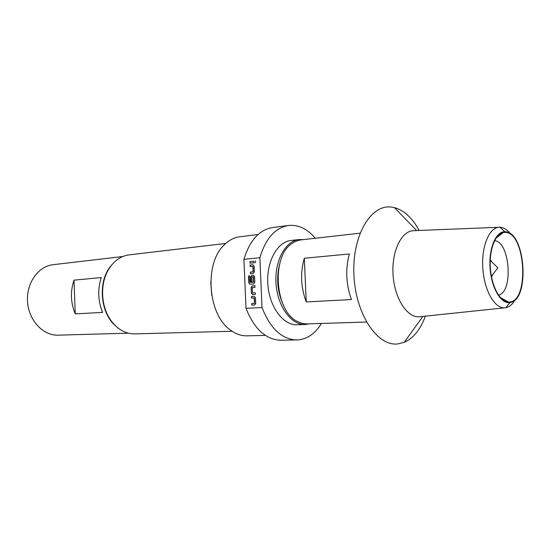 <?xml version="1.0" encoding="UTF-8"?>
<svg xmlns="http://www.w3.org/2000/svg" width="551" height="551" viewBox="0 0 551 551"><rect width="100%" height="100%" fill="white"/><g stroke="black" fill="none" stroke-linecap="round" stroke-linejoin="round"><path stroke-width="0.83" d="M255.437 260.892L255.258 262.882M490.273 259.576L492.029 262.166M492.911 274.274L491.54 277.091M505.363 232.37L503.394 232.467C495.149 233.748 489.006 250.133 490.383 268.371C491.657 286.623 500.101 301.948 508.442 302.024L508.959 302.024C529.594 302.547 525.923 232.674 505.363 232.37M245.994 308.312L243.921 259.321L259.872 257.73L262.007 307.513L245.994 308.312C254.273 329.071 265.906 339.712 280.886 340.243L298.146 339.912C307.52 338.948 315.289 333.465 321.447 323.465M262.007 307.513C270.293 328.61 281.898 339.43 296.824 339.974M305.226 324.511L297.079 324.773C283.255 325.469 269.411 307.045 267.869 284.523C266.147 262.014 277.181 241.786 290.962 240.477L299.062 239.554C285.308 240.856 274.308 261.236 276.044 283.93C277.601 306.638 291.431 325.214 305.226 324.511L309.421 323.85M303.305 239.609L299.062 239.554M508.993 302.609L510.061 302.499C530.179 300.357 525.592 232.033 505.336 231.792L504.923 231.764C496.058 231.268 488.847 247.785 490.018 267.221C491.058 286.651 500.17 303.174 508.993 302.609M510.55 233.927C507.388 229.87 504.013 227.653 500.432 227.274L498.758 227.281C488.868 227.983 481.223 247.185 482.855 268.895C484.357 290.604 494.688 308.539 504.578 307.83L505.804 307.685C509.475 306.935 512.65 304.228 515.316 299.544M414.262 230.669L413.023 230.717C400.935 231.516 391.334 252.151 393.097 275.404C394.695 298.676 407.161 317.734 419.242 316.804L420.509 316.673M419.153 230.47C412.341 217.982 404.11 210.365 394.468 207.631L391.217 207.052C370.665 204.269 351.972 235.911 353.921 275.045C355.567 314.18 377.318 346.462 397.739 343.948L404.241 342.329C413.395 338.231 420.434 329.505 425.372 316.164M225.71 243.452L128.996 254.899C119.911 256.174 112.721 261.711 107.424 271.498C99.807 285.9 101.363 307.43 110.992 320.579C117.645 329.498 125.559 333.94 134.726 333.892L232.088 331.247M210.751 281.96L211.722 295.308M360.03 233.183L300.061 239.988L295.198 241.51L291.265 243.99C271.285 257.668 275.128 310.599 296.872 321.254L301.121 323.134L306.156 323.94L366.477 322.018M351.442 299.544L306.253 301.948C300.777 287.36 300.13 272.793 304.31 258.254L349.348 253.963C345.291 269.108 345.994 284.302 351.442 299.544M304.31 258.254L306.253 301.948M283.221 304.779C277.077 290.976 276.051 276.809 280.135 262.262M115.62 325.958C99.91 312.83 97.589 280.769 111.233 265.513M128.349 333.183L58.151 335.16C43.212 335.779 28.81 320.606 27.55 301.969C26.104 283.338 38.164 266.243 53.041 264.7L122.783 256.518M102.61 312.417L75.246 313.884C70.611 302.699 70.204 291.458 74.02 280.163L101.308 277.559C97.493 289.227 97.926 300.846 102.61 312.417M75.246 313.884L74.02 280.163M251.476 296.479L254.273 296.307L255.464 297.747L255.705 303.422L254.645 304.999L251.848 305.144L251.779 303.532L254.417 303.387L254.273 298.036L251.545 298.091L251.476 296.479L254.293 296.307M251.339 293.139L251.098 287.491L252.151 285.907L254.948 285.7L255.017 287.319L252.379 287.512L252.523 292.85L255.251 292.781L255.32 294.399L252.516 294.578L251.339 293.139L251.242 287.491L252.151 285.907M248.501 276.051L249.693 275.955L249.961 282.332L253.515 282.167L253.364 276.822L251.924 276.836L252.041 281.54L250.85 281.63L250.65 277.008L251.704 275.41L253.377 275.273L254.562 276.685L254.81 282.353L253.749 283.951L249.961 284.233L248.783 282.808L248.501 276.051L249.693 275.968M250.14 265.024L252.93 264.762L254.114 266.167L254.355 271.829L253.302 273.441L250.512 273.675L250.443 272.063L253.074 271.836L252.923 266.498L250.209 266.636L250.14 265.024L252.985 264.776M249.996 261.587L253.901 261.208L253.97 262.827L250.064 263.199L249.996 261.587L253.908 261.229M315.262 238.252C307.32 228.789 298.401 224.526 288.517 225.476C275.169 227.749 265.623 238.5 259.872 257.73M288.517 225.476L272.704 227.508C259.307 229.781 249.713 240.388 243.921 259.321M258.068 234.512L239.719 236.778C233.927 237.522 228.658 240.332 223.906 245.209C204.159 263.819 207.817 314.215 230.042 329.774C235.449 333.913 241.069 335.931 246.91 335.828L265.389 335.421M498.49 295.129C513.663 292.209 509.978 241.428 494.543 240.725M250.209 263.185L250.14 261.594M250.354 266.622L250.285 265.031M250.657 273.661L250.588 272.063L253.219 271.836L253.067 266.498L252.406 266.47M250.071 284.22L248.783 282.808M248.935 282.808L248.646 276.051M250.994 281.616L250.795 277.008L251.704 275.41M251.848 275.41L253.419 275.28M250.857 282.367L253.66 282.167L253.508 276.822L252.744 276.781M252.64 294.571L251.483 293.139M253.556 292.891L255.251 292.781M252.296 285.907L254.948 285.714M251.69 298.084L251.628 296.472M251.993 305.137L251.924 303.525L254.562 303.381L254.417 298.036L253.322 297.988M491.382 276.258L497.877 267.827L490.238 260.43M500.287 297.437L508.442 302.024M495.983 238.184L503.394 232.467M510.061 302.499L505.804 307.685M504.606 307.823L419.277 316.804M416.646 230.573L394.468 207.631M422.872 316.426L404.241 342.329M498.758 227.281L413.023 230.717M504.923 231.764L499.964 227.246"/></g></svg>
